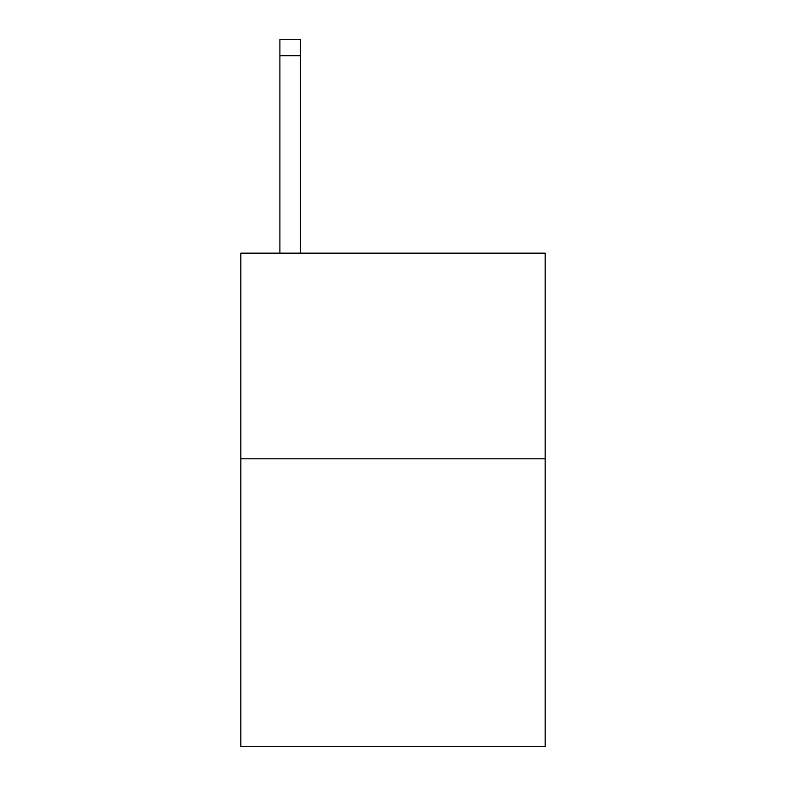 <?xml version="1.0" encoding="UTF-8"?>
<svg xmlns="http://www.w3.org/2000/svg" width="786" height="786" viewBox="0 0 786 786"><rect width="100%" height="100%" fill="white"/><g stroke="black" fill="none" stroke-linecap="round" stroke-linejoin="round"><path stroke-width="1.18" d="M545.17 458.808L545.17 746.7L240.83 746.7L240.83 253.161L545.17 253.161L545.17 458.808L240.83 458.808M300.458 253.161L300.458 55.747L279.895 55.747L279.895 39.3L300.458 39.3L300.458 55.747M279.895 253.161L279.895 55.747M300.458 39.3L279.895 39.3"/></g></svg>

